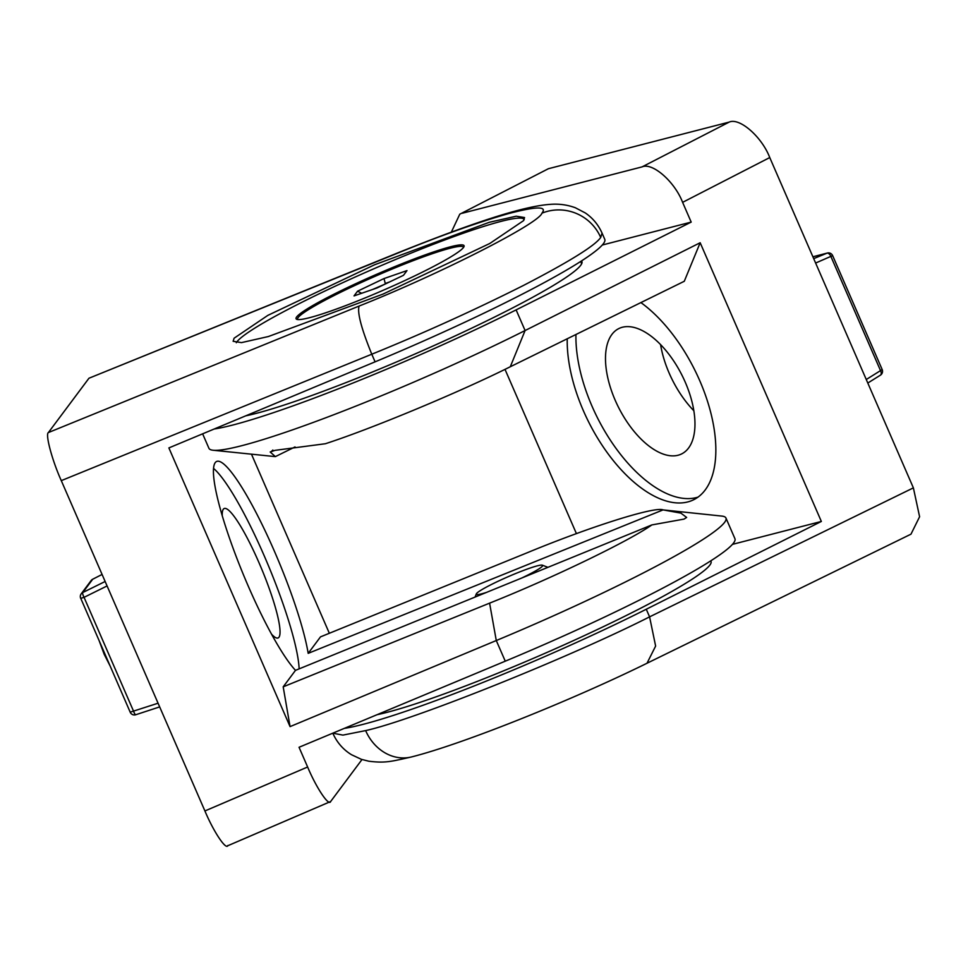 <?xml version="1.0" encoding="UTF-8"?>
<svg xmlns="http://www.w3.org/2000/svg" width="968" height="968" viewBox="0 0 968 968"><rect width="100%" height="100%" fill="white"/><g stroke="black" fill="none" stroke-linecap="round" stroke-linejoin="round"><path stroke-width="1.45" d="M92.722 579.215L102.076 574.447L92.759 579.203A4.525 4.525 0 0 0 91.149 580.534A4.525 4.441 -143.3 0 1 92.698 579.239L82.764 592.537L105.137 581.49M107.073 585.955L84.047 597.341A4.525 1.065 -116.3 0 1 82.764 592.537A4.525 4.441 -143.3 0 0 81.215 593.832L91.149 580.534M81.215 593.832A4.525 4.525 0 0 0 80.695 598.345L84.047 597.341L133.572 711.238A4.525 1.004 71.9 0 0 135.774 714.735A4.525 1.004 71.9 0 0 135.871 714.686M99.293 641.094L104.181 654.271L109.965 665.669M104.181 654.271L104.883 653.981M390.334 268.475A91.585 8.627 156.5 0 1 464.047 245.703A91.585 8.627 156.5 0 1 369.8 295.978A91.585 8.627 156.5 0 1 296.075 318.738A91.585 8.627 156.5 0 1 390.334 268.475M524.184 219.554L524.22 219.639A157.155 14.81 -23.5 0 0 524.184 219.554A157.155 14.81 -23.5 0 0 385.942 263.574A157.155 14.81 -23.5 0 0 236.894 341.849A157.155 14.81 -23.5 0 0 236.301 342.745M693.838 410.734A70.095 35.562 63.3 0 1 660.587 344.608A70.095 35.562 63.3 0 0 669.178 373.14A70.095 35.562 63.3 0 0 693.838 410.734M866.263 379.516L880.517 370.611A4.525 2.529 58 0 1 880.42 375.161A4.525 4.525 0 0 0 882.163 369.522L832.637 255.612A4.525 4.525 0 0 0 827.362 253.035A4.525 3.872 75.5 0 0 826.938 253.18L812.902 256.798M882.163 369.522L880.517 370.611L830.992 256.714A4.525 2.577 -112.4 0 0 826.938 253.18L813.701 258.637M377.096 714.686A192.208 18.114 -23.5 0 0 564.852 644.506A192.208 18.114 -23.5 0 0 709.859 565.082A192.208 18.114 -23.5 0 0 711.02 561.355L710.802 560.835M332.798 733.175L342.926 735.111L365.638 730.598C413.106 720.168 569.257 657.623 649.588 616.858L913.381 487.872L769.754 157.554L682.609 202.348L691.188 222.096L516.113 309.893A223.172 21.03 156.5 0 1 232.78 425.037A223.172 21.03 156.5 0 1 214.146 429.018M202.627 433.821L208.919 448.281A223.172 21.03 -23.5 0 0 213.057 450.241A223.172 21.03 -23.5 0 0 241.758 445.691A223.172 21.03 -23.5 0 0 525.092 330.536L700.166 242.738L821.348 521.449L646.273 609.247A223.172 21.03 156.5 0 1 362.939 724.391A223.172 21.03 156.5 0 1 344.318 728.372M700.166 242.738L684.279 281.277L510.293 366.751C459.703 392.101 371.748 428.715 325.381 443.731L275.021 450.35L270.193 451.995L275.36 456.618L213.057 450.241M271.609 451.282L272.843 450.035M913.381 487.872L919.6 516.743L910.985 534.167L647.011 663.237L655.626 646.067L649.588 616.87L646.273 609.247M581.466 260.949A193.334 18.223 156.5 0 1 581.901 261.554A193.334 18.223 156.5 0 1 458.445 334.396A193.334 18.223 156.5 0 1 255.746 413.493A193.334 18.223 156.5 0 1 245.703 415.841M567.236 338.776A116.45 59.084 -116.7 0 0 583.341 410.626A116.45 59.084 -116.7 0 0 693.85 499.657A116.45 59.084 -116.7 0 0 699.719 380.618A116.45 59.084 -116.7 0 0 640.901 302.585M275.36 456.618L295.022 446.938M575.936 334.504A116.45 59.084 -116.7 0 0 592.041 406.245A116.45 59.084 -116.7 0 0 698.013 497.116M685.259 382.215A70.095 35.562 -116.7 0 0 618.746 328.612A70.095 35.562 -116.7 0 0 615.2 400.268A70.095 35.562 -116.7 0 0 681.726 453.871A70.095 35.562 -116.7 0 0 685.259 382.215M682.609 202.348C674.732 181.657 652.432 162.164 642.05 166.895L729.207 122.089L548.408 168.71L459.776 214.194L451.366 232.09M642.05 166.895L462.256 213.25M576.42 533.622L504.994 369.34M459.776 214.194L548.408 168.71M729.207 122.089C739.576 117.358 761.876 136.863 769.754 157.554M691.188 222.096L602.278 245.025M821.348 521.449L732.449 544.367M463.527 247.433A90.447 8.53 -23.5 0 0 463.466 247.191A90.447 8.53 -23.5 0 0 383.897 272.516A90.447 8.53 -23.5 0 0 298.12 317.577A90.447 8.53 -23.5 0 0 297.563 319.319A90.447 8.53 -23.5 0 0 297.696 319.537M406.983 270.604L403.474 275.311L377 287.956L354.034 295.906L357.555 291.199L384.03 278.554L406.983 270.604M385.433 283.926L372.728 289.432M389.511 281.99L385.24 283.467L384.03 278.554M361.681 293.256L357.555 291.199M600.704 237.463A45.23 44.419 -143.3 0 0 541.923 213.178C547.573 206.123 536.369 206.281 508.309 213.662C477.055 222.652 440.609 235.635 398.985 252.612L88.959 378.234L48.4 432.551L359.092 306.057C357.156 312.628 361.391 328.684 371.785 354.215L61.286 480.636L204.913 810.954L307.63 767.007L299.039 747.272L505.26 661.18A223.172 21.03 -23.5 0 0 733.562 543.012A223.172 21.03 -23.5 0 0 734.93 538.692L725.952 518.037A223.172 21.03 156.5 0 1 724.584 522.369A223.172 21.03 156.5 0 1 496.281 640.538L290.061 726.617L168.88 447.918L375.088 361.838A223.172 21.03 -23.5 0 0 603.403 243.658A223.172 21.03 -23.5 0 0 604.77 239.338L602.06 233.119L600.704 237.463C595.03 245.727 569.22 261.747 523.301 285.536C474.247 310.196 423.742 333.089 371.785 354.215L375.088 361.838M308.187 653.352A116.45 18.864 67.4 0 0 274.501 551.457A116.45 18.864 67.4 0 0 216.675 461.446A116.45 18.864 67.4 0 0 248.389 586.439A116.45 18.864 67.4 0 0 295.494 670.352L651.851 524.922L684.037 519.102L686.639 517.444L680.928 513.137L663.068 509.894L308.187 653.352L320.493 636.871L527.221 552.752C590.347 526.616 654.961 506.228 663.068 509.894L721.801 516.077A223.172 21.03 156.5 0 1 725.952 518.037M601.951 232.901L602.06 233.119C598.297 224.721 592.719 218.006 585.325 212.96L575.343 207.745C567.345 204.817 559.056 203.679 550.477 204.345C521.389 206.257 467.713 224.915 399.566 252.152L398.985 252.612M523.591 220.619L489.82 243.464L383.086 294.066L268.366 336.537L241.48 342.624L233.143 341.293L234.099 338.207L267.858 315.362L374.604 264.76L489.312 222.289L516.21 216.203L524.547 217.546L523.591 220.619M299.136 668.864A116.45 18.864 67.4 0 0 264.191 555.753A116.45 18.864 67.4 0 0 213.529 468.403M271.56 634.197A70.095 11.35 67.4 0 0 278.094 637.948A70.095 11.35 67.4 0 0 259 562.711A70.095 11.35 67.4 0 0 224.189 508.527A70.095 11.35 67.4 0 0 222.253 515.799M290.061 726.617L283.188 686.832L295.494 670.352M283.188 686.832L489.59 603.149C551.663 578.428 628.837 541.221 651.851 524.922M307.63 767.007C316.282 787.746 328.939 806.719 330.645 801.516L361.996 759.529M251.535 454.319L329.338 633.266M88.959 378.234L399.566 252.152M227.928 845.451C226.222 850.654 213.565 831.693 204.913 810.954M61.286 480.636C52.175 460.514 45.085 434.063 48.4 432.551M227.383 845.911L330.645 801.516M486.601 592.368A36.179 3.412 156.5 0 1 476.316 593.904A36.179 3.412 156.5 0 1 505.405 577.908A36.179 3.412 156.5 0 1 542.37 565.179A36.179 3.412 156.5 0 1 521.462 578.15M130.257 712.158L158.062 703.216M159.672 706.906L135.774 714.735A4.525 4.525 0 0 1 130.22 712.242L80.719 598.26M832.637 255.612L815.625 263.042M365.638 730.598A45.23 38.744 75.5 0 0 411.751 756.879L411.751 756.879A45.23 38.744 75.5 0 0 411.763 756.879C463.382 743.823 571.81 700.239 647.023 663.237M510.293 366.751L525.092 330.536L516.113 309.893M359.092 306.057C438.734 274.549 539.333 223.439 541.923 213.178M489.59 603.149L496.281 640.538L505.26 661.18M867.8 383.038L880.42 375.161M827.362 253.035L812.89 256.774M411.751 756.879C390.443 761.755 385.095 763.195 368.832 761.223L361.366 759.323L351.493 754.713C343.216 749.631 337.021 742.529 332.895 733.381M580.643 261.481L581.647 263.804M542.37 565.179L547.936 567.345M476.316 593.904L475.046 597.087"/></g></svg>
